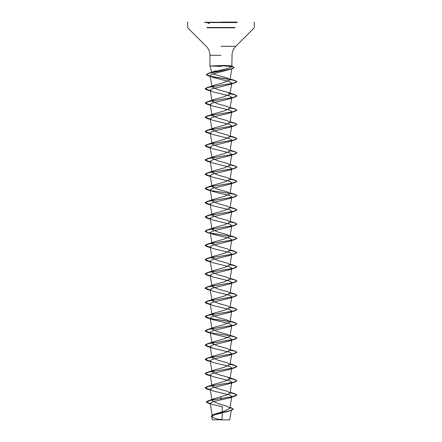 <?xml version="1.0" encoding="UTF-8"?>
<svg xmlns="http://www.w3.org/2000/svg" width="442" height="442" viewBox="0 0 442 442"><rect width="100%" height="100%" fill="white"/><g stroke="black" fill="none" stroke-linecap="round" stroke-linejoin="round"><path stroke-width="0.66" d="M237.498 22.255L204.502 22.255M221 22.1L237.498 22.1M221 419.9L229.558 419.9L221 419.9M220.354 419.801C209.79 419.795 210.005 419.784 221 419.778L222.088 419.762M229.558 419.9L227.862 419.767M211.779 65.946L224.21 65.455L232.05 65.946L209.95 65.946L221 66.449M211.928 72.621L221 69.902L228.475 68.317L231.823 66.786L230.597 65.946M231.63 297.129L229.52 298.217L212.033 302.488L210.193 303.914L212.48 305.339L229.967 309.61L231.807 311.035L229.52 312.461L212.027 316.732L210.193 318.157L212.48 319.583L229.973 323.853L231.807 325.279L229.514 326.699L212.027 330.975L210.193 332.401L212.48 333.821L229.967 338.097L231.807 339.517L229.52 340.942L212.027 345.213L210.193 346.638L212.48 348.064L229.973 352.335L231.801 353.76L229.52 355.186L212.027 359.457L210.193 360.882L212.48 362.302L229.973 366.578L231.807 368.004L229.514 369.424L212.027 373.7L210.193 375.12L212.48 376.545L229.967 380.816L231.807 382.242L229.52 383.667L212.033 387.938L210.193 389.363L212.48 390.789L229.973 395.06L231.807 396.485L229.52 397.905L213.188 401.612L210.132 403.253L212.094 404.441L222.37 406.662L222.26 411.74M222.238 412.9L222.099 419.408A63.648 63.648 0 0 0 218.889 419.43M229.95 407.342L233.299 409.016L231.05 410.425L213.215 414.635L224.309 411.143L229.779 408.336L227.089 406.237L217.679 403.408L212.11 400.59L210.193 389.363M212.304 399.955L214.801 398.507L227.188 394.883L229.939 393.153L227.508 391.336L217.878 388.684L212.061 386.032M212.099 385.7L214.492 384.22L224.127 381.562L229.945 378.91L227.508 377.098L217.873 374.44L212.055 371.788M212.094 371.462L214.492 369.976L224.127 367.324L229.945 364.667L227.503 362.854L217.867 360.202L212.055 357.55M212.094 357.219L214.497 355.733L224.127 353.081L229.939 350.429L227.508 348.616L217.873 345.959L212.061 343.307M212.099 342.981L214.497 341.495L224.127 338.843L229.945 336.185L227.508 334.373L217.878 331.721L212.061 329.063L210.193 318.157M212.094 328.738L214.492 327.251L224.133 324.599L229.945 321.947L227.508 320.13L217.867 317.478L212.055 314.826L210.193 303.914M212.094 314.494L214.497 313.008L224.127 310.356L229.939 307.704L227.508 305.892L217.873 303.234L212.055 300.582L210.193 289.676L212.486 291.101L229.973 295.372L231.807 296.797M212.099 300.256L214.497 298.77L224.122 296.118L229.939 293.46L227.503 291.648L217.873 288.996L212.061 286.344L210.193 275.432L212.48 276.858L229.973 281.129L231.807 282.554M212.094 286.013L214.492 284.526L224.127 281.874L229.945 279.222L227.503 277.41L217.873 274.753L212.061 272.101L210.193 261.194L212.48 262.614L229.973 266.885L231.807 268.311M212.094 271.775L214.492 270.289L224.133 267.631L229.939 264.979L227.503 263.167L217.873 260.515L212.055 257.857L210.193 246.951L212.486 248.376L229.973 252.647L231.807 254.073M212.099 257.531L214.492 256.045L224.122 253.393L229.939 250.741L227.508 248.923L217.873 246.271L212.055 243.619L210.193 232.713L212.48 234.133L229.973 238.404L231.807 239.829M212.094 243.288L214.492 241.807L224.122 239.15L229.945 236.498L227.503 234.685L217.867 232.028L212.055 229.376L210.193 218.47L212.48 219.889L229.967 224.166L231.807 225.591L229.945 236.498M212.094 229.05L214.492 227.564L224.127 224.912L229.939 222.254L227.503 220.442L217.873 217.79L212.055 215.138L210.193 204.226L212.486 205.652L229.973 209.922L231.807 211.348L229.945 222.26M212.094 214.806L214.497 213.32L224.127 210.668L229.939 208.016L227.508 206.204L217.873 203.547L212.061 200.895M212.099 200.569L214.492 199.082L224.122 196.43L229.939 193.773L227.508 191.961L217.873 189.309L212.055 186.651M212.094 186.325L214.492 184.839L224.122 182.187L229.945 179.535L227.503 177.717L217.867 175.065L212.055 172.413M212.094 172.082L214.492 170.595L224.127 167.943L229.939 165.291L227.508 163.479L217.878 160.827L212.055 158.17M212.094 157.844L214.497 156.357L224.127 153.706L229.939 151.048L227.508 149.236L217.878 146.584L212.061 143.932M212.099 143.6L214.492 142.114L224.127 139.462L229.945 136.81L227.508 134.998L217.873 132.34L212.055 129.688M212.094 129.362L214.492 127.876L224.127 125.224L229.945 122.567L227.503 120.754L217.867 118.097L212.055 115.445M212.094 115.119L214.497 113.633L224.122 110.981L229.939 108.329L227.508 106.511L217.873 103.859L212.055 101.207L210.193 90.295L212.48 91.721L229.973 95.997L231.807 97.417L229.52 98.842L212.033 103.113L210.193 104.539L212.48 105.964L229.967 110.235L231.807 111.66L229.514 113.08L212.027 117.357L210.193 118.782L212.48 120.202L229.967 124.473L231.807 125.898L229.514 127.324L212.027 131.594L210.193 133.02L212.48 134.445L229.973 138.716L231.807 140.142L229.52 141.567L212.033 145.838L210.193 147.263L212.48 148.683L229.973 152.96L231.807 154.385L229.52 155.805L212.027 160.081L210.193 161.501L212.48 162.927L229.967 167.198L231.807 168.623L229.514 170.048L212.027 174.319L210.193 175.745L212.48 177.17L229.967 181.441L231.807 182.866L229.52 184.286L212.033 188.563L210.193 189.988L212.48 191.408L229.973 195.684L231.807 197.104L229.945 208.016M212.094 100.875L214.497 99.389L224.133 96.737L229.945 94.085L227.503 92.273L217.878 89.621L212.061 86.963L210.132 75.698L212.63 77.278L230 81.764L231.807 83.179L229.514 84.599L212.027 88.875L210.193 90.295M212.099 86.638L214.492 85.151L224.133 82.499L229.945 79.842L227.68 78.101L213.038 73.947M210.243 76.361L208.226 75.836L206.364 74.687L209.276 73.223L232.039 68.83L211.939 74.195L210.132 75.698M231.63 197.441L229.52 198.53L212.027 202.806L210.193 204.226M231.636 211.685L229.52 212.773L212.033 217.044L210.193 218.47M231.63 225.923L229.52 227.011L212.033 231.282L210.199 232.707M231.63 240.166L229.52 241.255L212.027 245.525L210.193 246.951M231.636 254.41L229.52 255.493L212.033 259.769L210.193 261.194M231.63 268.648L229.52 269.736L212.027 274.012L210.193 275.432M231.63 282.891L229.52 283.979L212.027 288.25L210.193 289.676M230.586 410.568L213.447 415.171L211.779 416.568L214.204 418.099L218.823 419.414M213.972 419.784A63.648 63.648 0 0 0 213.911 419.795L212.331 419.789L211.779 416.568M221 396.612L221 398.48L208.094 400.795L206.281 401.922L210.199 403.629M213.215 414.635L211.127 416.22L213.055 414.811L229.094 411.182M221 399.966L221 398.596L235.05 396.142L236.912 394.916L232.249 396.701L210.453 400.319L206.281 402.038L208.386 403.275L210.215 403.756M229.934 407.452L233.299 409.137L230.917 410.585M236.912 394.916L235.05 393.811L230.017 392.723M210.243 389.678L205.088 387.8L206.95 386.689L233.536 382.181L236.912 380.678L235.05 379.567L230.017 378.485M210.243 375.435L205.088 373.556L206.95 372.451L233.536 367.937L236.912 366.435L235.05 365.33L230.017 364.241M210.243 361.191L205.088 359.313L206.95 358.208L233.536 353.699L236.912 352.197L235.05 351.086L230.017 349.998M210.243 346.953L205.088 345.075L206.95 343.964L233.536 339.456L236.912 337.953L235.05 336.848L230.017 335.76M229.834 335.727L210.364 332.732M210.243 332.71L205.088 330.831L206.95 329.726L233.536 325.218L236.912 323.71L235.05 322.605L230.017 321.516M229.834 321.489L210.37 318.494M210.243 318.472L205.088 316.594L206.95 315.483L233.536 310.975L236.912 309.472L235.05 308.361L230.017 307.278M210.243 304.229L205.088 302.35L206.95 301.245L233.542 296.731L236.912 295.228L235.05 294.123L230.017 293.035M210.243 289.985L205.088 288.107L206.95 287.002L233.542 282.493L236.912 280.99L235.05 279.88L230.017 278.791M210.243 275.747L205.088 273.869L206.95 272.758L233.542 268.25L236.912 266.747L235.05 265.642L230.017 264.554M210.243 261.504L205.088 259.625L206.95 258.52L233.542 254.012L236.912 252.504L235.05 251.399L230.017 250.31M210.243 247.266L205.088 245.387L206.95 244.277L233.542 239.768L236.912 238.266L235.05 237.155L208.458 232.647L205.088 231.144L206.95 230.039L233.542 225.525L236.912 224.022L235.05 222.917L230.017 221.829M210.243 218.779L205.088 216.9L206.95 215.795L233.542 211.287L236.912 209.784L235.05 208.674L230.017 207.585M210.243 204.541L205.088 202.663L206.95 201.552L233.542 197.044L236.912 195.541L235.05 194.436L230.017 193.347M210.243 190.298L205.088 188.419L206.95 187.314L233.542 182.8L236.912 181.297L235.05 180.192L230.017 179.104M210.243 176.06L205.088 174.181L206.95 173.071L233.542 168.562L236.912 167.059L235.05 165.949L230.017 164.866M210.243 161.816L205.088 159.938L206.95 158.833L233.542 154.319L236.912 152.816L235.05 151.711L230.017 150.623M210.243 147.573L205.088 145.694L206.95 144.589L233.542 140.081L236.912 138.578L235.05 137.468L230.017 136.379M210.243 133.335L205.088 131.456L206.95 130.346L233.542 125.837L236.912 124.335L235.05 123.23L230.017 122.141M210.243 119.091L205.088 117.213L206.95 116.108L233.542 111.594L236.912 110.091L235.05 108.986L230.017 107.898M210.243 104.853L205.088 102.975L206.95 101.864L233.542 97.356L236.912 95.853L235.05 94.743L230.017 93.66M210.243 90.61L205.088 88.731L206.95 87.626L233.542 83.113L236.912 81.61L235.05 80.505L230.011 79.433M229.846 79.405L210.591 76.317M210.221 76.239L206.364 74.571L208.425 73.344L231.315 68.93L234.017 67.46L232.779 66.576L230.945 66.04M236.912 395.037L235.078 393.938L229.995 392.839M210.265 389.8L206.95 389.026L205.088 387.916L208.464 386.413L235.05 381.905L236.912 380.794L235.078 379.695L229.995 378.595M210.265 375.556L206.95 374.783L205.088 373.678L208.464 372.17L235.05 367.661L236.912 366.556L235.078 365.457L229.995 364.357M210.265 361.318L206.95 360.539L205.088 359.434L208.464 357.932L235.05 353.423L236.912 352.313L235.078 351.213L229.995 350.114M210.265 347.075L206.95 346.301L205.088 345.191L208.464 343.688L235.05 339.18L236.912 338.075L235.078 336.975L229.995 335.876M210.265 332.832L206.95 332.058L205.088 330.953L208.464 329.45L235.05 324.936L236.912 323.831L235.078 322.732L229.995 321.632M229.906 321.616L210.525 318.643M210.265 318.594L206.95 317.82L205.088 316.71L208.464 315.207L235.05 310.698L236.912 309.588L235.078 308.488L229.995 307.389M210.265 304.35L206.95 303.577L205.088 302.466L208.464 300.963L235.05 296.455L236.912 295.35L235.078 294.25L229.995 293.151M210.265 290.112L206.95 289.333L205.088 288.228L208.464 286.725L235.05 282.217L236.912 281.106L235.078 280.007L229.995 278.908M210.265 275.869L206.95 275.095L205.088 273.985L208.464 272.482L235.05 267.974L236.912 266.863L235.078 265.769L229.995 264.67M210.265 261.625L206.95 260.852L205.088 259.747L208.464 258.244L235.05 253.73L236.912 252.625L235.078 251.526L229.995 250.426M210.265 247.387L206.95 246.614L205.088 245.503L208.464 244.001L235.05 239.492L236.912 238.382L235.078 237.282L229.995 236.183M229.906 236.172L210.519 233.194M210.265 233.144L206.95 232.37L205.088 231.26L208.464 229.757L235.05 225.249L236.912 224.144L235.078 223.044L229.995 221.945M210.265 218.906L206.95 218.127L205.088 217.022L208.464 215.519L235.05 211.011L236.912 209.9L235.078 208.801L229.995 207.701M210.265 204.663L206.95 203.889L205.088 202.779L208.464 201.276L235.05 196.767L236.912 195.657L235.078 194.563L229.995 193.463M229.906 193.447L210.519 190.469M210.265 190.419L206.95 189.646L205.088 188.541L208.464 187.038L235.05 182.524L236.912 181.419L235.078 180.319L229.995 179.22M210.265 176.181L206.95 175.408L205.088 174.297L208.464 172.794L235.05 168.286L236.912 167.175L235.078 166.076L229.995 164.977M210.265 161.938L206.95 161.164L205.088 160.054L208.464 158.551L235.05 154.043L236.912 152.938L235.078 151.838L229.995 150.739M210.265 147.7L206.95 146.921L205.088 145.816L208.464 144.313L235.05 139.805L236.912 138.694L235.078 137.595L229.995 136.495M210.265 133.456L206.95 132.683L205.088 131.572L208.464 130.07L235.05 125.561L236.912 124.451L235.078 123.357L229.995 122.257M210.265 119.213L206.95 118.439L205.088 117.334L208.464 115.832L235.05 111.318L236.912 110.213L235.078 109.113L229.995 108.014M210.265 104.975L206.95 104.201L205.088 103.091L208.464 101.588L235.05 97.08L236.912 95.969L235.078 94.87L229.995 93.77M210.265 90.732L206.95 89.958L205.088 88.848L208.464 87.345L235.05 82.836L236.912 81.731L235.1 80.637L229.995 79.549M229.912 79.532L210.845 76.494M232.039 68.83L234.017 67.576L233.078 66.792L224.68 66.007M205.696 22.575L236.304 22.575M206.972 27.47L235.028 27.47M206.972 27.807L235.028 27.807M221 46.305L235.779 46.305L221 46.305M221 55.305L209.95 55.305L221 55.305M231.823 66.786L232.05 55.305C232.1 51.813 233.343 48.813 235.779 46.305L254.277 27.807L254.415 22.575L253.94 22.1M211.657 72.328L209.95 65.946L209.95 55.305C209.9 51.813 208.657 48.813 206.221 46.305L187.723 27.807L187.585 22.575L188.06 22.1M212.326 416.082L210.132 403.253M229.779 408.336L231.807 396.485M229.945 393.153L231.807 382.242M211.9 385.126L210.193 375.12M229.945 378.91L231.807 368.004M211.9 370.882L210.193 360.882M229.945 364.667L231.807 353.76M211.9 356.639L210.193 346.638M229.945 350.429L231.807 339.517M211.9 342.401L210.193 332.401M229.945 336.185L231.685 325.986M229.945 321.947L231.685 311.743M229.945 307.704L231.685 297.505M229.945 293.466L231.685 283.261M229.945 279.222L231.685 269.023M229.945 264.979L231.685 254.78M229.945 250.741L231.685 240.536M211.9 199.988L210.193 189.988M229.945 193.773L231.807 182.866M211.9 185.745L210.193 175.745M229.945 179.535L231.807 168.623M211.9 171.507L210.193 161.501M229.945 165.291L231.807 154.385M211.9 157.264L210.193 147.263M229.945 151.048L231.807 140.142M211.9 143.02L210.193 133.02M229.945 136.81L231.685 126.611M211.9 128.782L210.193 118.782M229.945 122.567L231.807 111.66M211.9 114.539L210.193 104.539M229.945 108.329L231.807 97.417M229.945 94.085L231.807 83.179M229.945 79.842L231.812 68.908M231.398 409.778L229.685 419.773M229.962 407.275L231.337 407.739M214.801 398.507L208.094 400.795M208.386 403.275L210.232 403.844M230.1 392.242L235.05 393.811M214.492 384.22L206.95 386.689M227.508 377.098L235.05 379.567M214.492 369.976L206.95 372.451M230.1 363.76L235.05 365.33M214.497 355.733L206.95 358.208M230.1 349.523L235.05 351.086M214.497 341.495L206.95 343.964M230.1 335.279L235.05 336.848M214.492 327.251L206.95 329.726M230.1 321.036L235.05 322.605M214.497 313.008L206.95 315.483M230.1 306.798L235.05 308.361M214.497 298.77L206.95 301.245M230.1 292.554L235.05 294.123M214.492 284.526L206.95 287.002M230.1 278.316L235.05 279.88M214.492 270.289L206.95 272.758M230.1 264.073L235.05 265.642M214.492 256.045L206.95 258.52M230.1 249.829L235.05 251.399M214.492 241.807L206.95 244.277M230.1 235.592L235.05 237.155M214.492 227.564L206.95 230.039M230.1 221.348L235.05 222.917M214.497 213.32L206.95 215.795M230.1 207.11L235.05 208.674M214.492 199.082L206.95 201.552M230.1 192.867L235.05 194.436M214.492 184.839L206.95 187.314M230.1 178.623L235.05 180.192M214.492 170.595L206.95 173.071M230.1 164.385L235.05 165.949M214.497 156.357L206.95 158.833M230.1 150.142L235.05 151.711M214.492 142.114L206.95 144.589M230.1 135.904L235.05 137.468M214.492 127.876L206.95 130.346M230.1 121.66L235.05 123.23M214.497 113.633L206.95 116.108M230.1 107.417L235.05 108.986M214.497 99.389L206.95 101.864M227.503 92.273L235.05 94.743M214.492 85.151L206.95 87.626M230.1 78.936L235.05 80.505M208.425 73.344L216.127 70.737M210.265 76.488L208.226 75.836M229.52 84.599L235.05 82.836M210.315 91.008L206.95 89.958M229.52 98.842L235.05 97.08M210.315 105.246L206.95 104.201M229.514 113.086L235.05 111.318M210.315 119.489L206.95 118.439M229.514 127.324L235.05 125.561M210.315 133.727L206.95 132.683M229.52 141.567L235.05 139.805M210.315 147.971L206.95 146.921M229.52 155.805L235.05 154.043M210.315 162.214L206.95 161.164M229.514 170.048L235.05 168.286M210.315 176.452L206.95 175.408M229.52 184.286L235.05 182.524M210.315 190.695L206.95 189.646M229.52 198.53L235.05 196.767M210.315 204.933L206.95 203.889M229.52 212.773L235.05 211.011M210.315 219.177L206.95 218.127M229.52 227.011L235.05 225.249M210.315 233.42L206.95 232.37M229.52 241.255L235.05 239.492M210.315 247.658L206.95 246.614M229.52 255.493L235.05 253.73M210.315 261.902L206.95 260.852M229.52 269.736L235.05 267.974M210.315 276.139L206.95 275.095M229.52 283.979L235.05 282.217M210.315 290.383L206.95 289.333M229.52 298.217L235.05 296.455M210.315 304.626L206.95 303.577M229.52 312.461L235.05 310.698M212.48 319.583L206.95 317.82M229.514 326.704L235.05 324.936M210.315 333.108L206.95 332.058M229.52 340.942L235.05 339.18M212.48 348.064L206.95 346.301M229.52 355.186L235.05 353.423M210.315 361.589L206.95 360.539M229.514 369.429L235.05 367.661M210.315 375.833L206.95 374.783M229.52 383.667L235.05 381.905M210.315 390.071L206.95 389.026M229.52 397.905L235.05 396.142M209.525 23.603L207.867 23.012"/></g></svg>

